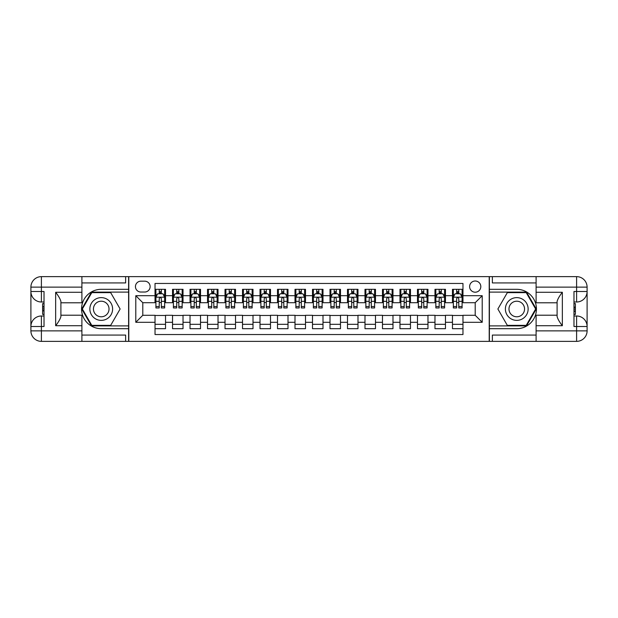<?xml version="1.0" encoding="UTF-8"?>
<svg xmlns="http://www.w3.org/2000/svg" width="618" height="618" viewBox="0 0 618 618"><rect width="100%" height="100%" fill="white"/><g stroke="black" fill="none" stroke-linecap="round" stroke-linejoin="round"><path stroke-width="0.93" d="M475.211 281.005A5.601 5.601 0 0 0 469.61 286.605A5.601 5.601 0 0 0 475.211 292.206A5.601 5.601 0 0 0 480.812 286.605A5.601 5.601 0 0 0 475.211 281.005M81.9 335.072L125.639 335.072L125.639 341.368L536.1 341.368L536.1 330.869L576.602 330.869L576.602 326.497L573.975 326.497L573.975 291.503L576.602 291.503L576.602 287.131L536.1 287.131L536.1 292.291L562.341 292.291L562.341 325.709C559.545 322.117 557.791 319.081 557.096 316.617L557.096 301.383C557.791 298.919 559.545 295.883 562.341 292.291M462.967 289.317L452.469 289.317L452.469 295.705L445.47 295.705L445.47 302.704L452.469 302.704L452.469 295.705M445.47 295.705L445.47 289.317L434.972 289.317L434.972 295.705L427.973 295.705L427.973 302.704L434.972 302.704L434.972 295.705M427.973 295.705L427.973 289.317L417.474 289.317L417.474 295.705L410.476 295.705L410.476 302.704L417.474 302.704L417.474 295.705M410.476 295.705L410.476 289.317L399.977 289.317L399.977 295.705L392.978 295.705L392.978 302.704L399.977 302.704L399.977 295.705M392.978 295.705L392.978 289.317L382.48 289.317L382.48 295.705L375.481 295.705L375.481 302.704L382.48 302.704L382.48 295.705M375.481 295.705L375.481 289.317L364.991 289.317L364.991 295.705L357.992 295.705L357.992 302.704L364.991 302.704L364.991 295.705M357.992 295.705L357.992 289.317L347.494 289.317L347.494 295.705L340.495 295.705L340.495 302.704L347.494 302.704L347.494 295.705M340.495 295.705L340.495 289.317L329.997 289.317L329.997 295.705L322.998 295.705L322.998 302.704L329.997 302.704L329.997 295.705M322.998 295.705L322.998 289.317L312.499 289.317L312.499 295.705L305.501 295.705L305.501 302.704L312.499 302.704L312.499 295.705M305.501 295.705L305.501 289.317L295.002 289.317L295.002 295.705L288.003 295.705L288.003 302.704L295.002 302.704L295.002 295.705M288.003 295.705L288.003 289.317L277.505 289.317L277.505 295.705L270.506 295.705L270.506 302.704L277.505 302.704L277.505 295.705M270.506 295.705L270.506 289.317L260.008 289.317L260.008 295.705L253.009 295.705L253.009 302.704L260.008 302.704L260.008 295.705M253.009 295.705L253.009 289.317L242.519 289.317L242.519 295.705L235.52 295.705L235.52 302.704L242.519 302.704L242.519 295.705M235.52 295.705L235.52 289.317L225.022 289.317L225.022 295.705L218.023 295.705L218.023 302.704L225.022 302.704L225.022 295.705M218.023 295.705L218.023 289.317L207.524 289.317L207.524 295.705L200.526 295.705L200.526 302.704L207.524 302.704L207.524 295.705M200.526 295.705L200.526 289.317L190.027 289.317L190.027 295.705L183.028 295.705L183.028 302.704L190.027 302.704L190.027 295.705M183.028 295.705L183.028 289.317L172.53 289.317L172.53 302.704L165.531 302.704L165.531 289.317L155.033 289.317M155.033 328.683L165.531 328.683L165.531 315.296L172.53 315.296L172.53 328.683L183.028 328.683L183.028 315.296L190.027 315.296L190.027 322.295L183.028 322.295M190.027 322.295L190.027 328.683L200.526 328.683L200.526 315.296L207.524 315.296L207.524 322.295L200.526 322.295M207.524 322.295L207.524 328.683L218.023 328.683L218.023 315.296L225.022 315.296L225.022 322.295L218.023 322.295M225.022 322.295L225.022 328.683L235.52 328.683L235.52 315.296L242.519 315.296L242.519 322.295L235.52 322.295M242.519 322.295L242.519 328.683L253.009 328.683L253.009 315.296L260.008 315.296L260.008 322.295L253.009 322.295M260.008 322.295L260.008 328.683L270.506 328.683L270.506 315.296L277.505 315.296L277.505 322.295L270.506 322.295M277.505 322.295L277.505 328.683L288.003 328.683L288.003 315.296L295.002 315.296L295.002 322.295L288.003 322.295M295.002 322.295L295.002 328.683L305.501 328.683L305.501 315.296L312.499 315.296L312.499 322.295L305.501 322.295M312.499 322.295L312.499 328.683L322.998 328.683L322.998 315.296L329.997 315.296L329.997 322.295L322.998 322.295M329.997 322.295L329.997 328.683L340.495 328.683L340.495 315.296L347.494 315.296L347.494 322.295L340.495 322.295M347.494 322.295L347.494 328.683L357.992 328.683L357.992 315.296L364.991 315.296L364.991 322.295L357.992 322.295M364.991 322.295L364.991 328.683L375.481 328.683L375.481 315.296L382.48 315.296L382.48 322.295L375.481 322.295M382.48 322.295L382.48 328.683L392.978 328.683L392.978 315.296L399.977 315.296L399.977 322.295L392.978 322.295M399.977 322.295L399.977 328.683L410.476 328.683L410.476 315.296L417.474 315.296L417.474 322.295L410.476 322.295M417.474 322.295L417.474 328.683L427.973 328.683L427.973 315.296L434.972 315.296L434.972 322.295L427.973 322.295M434.972 322.295L434.972 328.683L445.47 328.683L445.47 315.296L452.469 315.296L452.469 322.295L445.47 322.295M140.865 292.028L144.712 292.028A5.423 5.423 0 0 0 150.135 286.605A5.423 5.423 0 0 0 144.712 281.182L140.865 281.182A5.423 5.423 0 0 0 135.442 286.605A5.423 5.423 0 0 0 140.865 292.028M536.1 282.928L492.361 282.928L492.361 276.632L489.209 276.632L489.209 341.368M489.209 276.632L81.9 276.632L81.9 287.131L41.398 287.131L41.398 291.503L44.025 291.503L44.025 326.497L41.398 326.497L41.398 330.869L81.9 330.869L81.9 325.709L55.659 325.709L55.659 292.291C58.455 295.883 60.209 298.919 60.904 301.383L60.904 316.617C60.209 319.081 58.455 322.117 55.659 325.709M128.791 341.368L128.791 276.632M462.967 295.705L462.967 283.453L155.033 283.453L155.033 302.704L142.789 302.704L142.789 315.296L155.033 315.296L155.033 334.547L462.967 334.547L462.967 315.296L475.211 315.296L475.211 302.704L462.967 302.704L462.967 295.705L482.21 295.705L482.21 322.295L462.967 322.295M155.033 322.295L135.79 322.295L135.79 295.705L155.033 295.705M452.469 322.295L452.469 328.683L462.967 328.683M155.033 293.689L155.906 293.689M159.235 293.689L161.337 293.689M164.658 293.689L165.531 293.689M155.033 302.526L155.906 302.526M159.235 302.526L161.337 302.526M164.658 302.526L165.531 302.526M155.033 315.474L165.531 315.474M155.033 324.311L165.531 324.311M172.53 302.526L173.403 302.526M176.733 302.526L178.826 302.526M182.155 302.526L183.028 302.526M172.53 293.689L173.403 293.689M176.733 293.689L178.826 293.689M182.155 293.689L183.028 293.689M172.53 315.474L183.028 315.474M172.53 324.311L183.028 324.311M190.027 315.474L200.526 315.474M190.027 324.311L200.526 324.311M190.027 293.689L190.9 293.689M194.222 293.689L196.323 293.689M199.653 293.689L200.526 293.689M190.027 302.526L190.9 302.526M194.222 302.526L196.323 302.526M199.653 302.526L200.526 302.526M207.524 315.474L218.023 315.474M207.524 324.311L218.023 324.311M207.524 293.689L208.397 293.689M211.719 293.689L213.82 293.689M217.142 293.689L218.023 293.689M207.524 302.526L208.397 302.526M211.719 302.526L213.82 302.526M217.142 302.526L218.023 302.526M225.022 315.474L235.52 315.474M225.022 324.311L235.52 324.311M225.022 293.689L225.894 293.689M229.216 293.689L231.317 293.689M234.639 293.689L235.52 293.689M225.022 302.526L225.894 302.526M229.216 302.526L231.317 302.526M234.639 302.526L235.52 302.526M242.519 315.474L253.009 315.474M242.519 324.311L253.009 324.311M242.519 293.689L243.392 293.689M246.713 293.689L248.815 293.689M252.136 293.689L253.009 293.689M242.519 302.526L243.392 302.526M246.713 302.526L248.815 302.526M252.136 302.526L253.009 302.526M260.008 315.474L270.506 315.474M260.008 324.311L270.506 324.311M260.008 293.689L260.889 293.689M264.21 293.689L266.312 293.689M269.633 293.689L270.506 293.689M260.008 302.526L260.889 302.526M264.21 302.526L266.312 302.526M269.633 302.526L270.506 302.526M277.505 315.474L288.003 315.474M277.505 324.311L288.003 324.311M277.505 293.689L278.378 293.689M281.708 293.689L283.809 293.689M287.131 293.689L288.003 293.689M277.505 302.526L278.378 302.526M281.708 302.526L283.809 302.526M287.131 302.526L288.003 302.526M295.002 315.474L305.501 315.474M295.002 324.311L305.501 324.311M295.002 293.689L295.875 293.689M299.205 293.689L301.298 293.689M304.628 293.689L305.501 293.689M295.002 302.526L295.875 302.526M299.205 302.526L301.298 302.526M304.628 302.526L305.501 302.526M312.499 315.474L322.998 315.474M312.499 324.311L322.998 324.311M312.499 293.689L313.372 293.689M316.702 293.689L318.795 293.689M322.125 293.689L322.998 293.689M312.499 302.526L313.372 302.526M316.702 302.526L318.795 302.526M322.125 302.526L322.998 302.526M329.997 315.474L340.495 315.474M329.997 324.311L340.495 324.311M329.997 293.689L330.869 293.689M334.191 293.689L336.292 293.689M339.622 293.689L340.495 293.689M329.997 302.526L330.869 302.526M334.191 302.526L336.292 302.526M339.622 302.526L340.495 302.526M347.494 315.474L357.992 315.474M347.494 324.311L357.992 324.311M347.494 293.689L348.367 293.689M351.688 293.689L353.79 293.689M357.111 293.689L357.992 293.689M347.494 302.526L348.367 302.526M351.688 302.526L353.79 302.526M357.111 302.526L357.992 302.526M364.991 315.474L375.481 315.474M364.991 324.311L375.481 324.311M364.991 293.689L365.864 293.689M369.185 293.689L371.287 293.689M374.608 293.689L375.481 293.689M364.991 302.526L365.864 302.526M369.185 302.526L371.287 302.526M374.608 302.526L375.481 302.526M382.48 315.474L392.978 315.474M382.48 324.311L392.978 324.311M382.48 293.689L383.361 293.689M386.683 293.689L388.784 293.689M392.106 293.689L392.978 293.689M382.48 302.526L383.361 302.526M386.683 302.526L388.784 302.526M392.106 302.526L392.978 302.526M399.977 315.474L410.476 315.474M399.977 324.311L410.476 324.311M399.977 293.689L400.858 293.689M404.18 293.689L406.281 293.689M409.603 293.689L410.476 293.689M399.977 302.526L400.858 302.526M404.18 302.526L406.281 302.526M409.603 302.526L410.476 302.526M417.474 315.474L427.973 315.474M417.474 324.311L427.973 324.311M417.474 293.689L418.347 293.689M421.677 293.689L423.778 293.689M427.1 293.689L427.973 293.689M417.474 302.526L418.347 302.526M421.677 302.526L423.778 302.526M427.1 302.526L427.973 302.526M434.972 315.474L445.47 315.474M434.972 324.311L445.47 324.311M434.972 293.689L435.845 293.689M439.174 293.689L441.267 293.689M444.597 293.689L445.47 293.689M434.972 302.526L435.845 302.526M439.174 302.526L441.267 302.526M444.597 302.526L445.47 302.526M452.469 315.474L462.967 315.474M452.469 324.311L462.967 324.311M452.469 293.689L453.342 293.689M456.663 293.689L458.765 293.689M462.094 293.689L462.967 293.689M452.469 302.526L453.342 302.526M456.663 302.526L458.765 302.526M462.094 302.526L462.967 302.526M142.789 302.704L135.79 295.705M142.789 315.296L135.79 322.295M482.21 295.705L475.211 302.704M482.21 322.295L475.211 315.296M161.337 291.588L159.235 291.588M164.658 306.528L161.337 306.528L161.337 307.949L164.658 307.949L164.658 297.281L162.905 293.782L157.66 293.782L155.906 297.281L155.906 307.949L159.235 307.949L159.235 306.528L155.906 306.528M155.906 297.281L155.906 289.317M164.658 297.281L164.658 289.317M159.235 293.782L159.235 289.317M161.337 289.317L161.337 293.782M161.337 306.528L161.337 298.587C160.634 297.243 159.931 297.243 159.235 298.587L159.235 306.528M106.922 299.151A11.371 11.371 0 0 0 91.387 303.314A11.371 11.371 0 0 0 95.551 318.849A11.371 11.371 0 0 0 111.086 314.686A11.371 11.371 0 0 0 106.922 299.151M105.13 302.256A7.787 7.787 0 0 0 94.492 305.107A7.787 7.787 0 0 0 97.343 315.744A7.787 7.787 0 0 0 107.98 312.893A7.787 7.787 0 0 0 105.13 302.256M110.676 325.362L91.788 325.362L82.348 309L91.788 292.638L110.676 292.638L120.124 309L110.676 325.362M522.449 299.151A11.371 11.371 0 0 0 506.915 303.314A11.371 11.371 0 0 0 511.078 318.849A11.371 11.371 0 0 0 526.613 314.686A11.371 11.371 0 0 0 522.449 299.151M520.657 302.256A7.787 7.787 0 0 0 510.02 305.107A7.787 7.787 0 0 0 512.87 315.744A7.787 7.787 0 0 0 523.508 312.893A7.787 7.787 0 0 0 520.657 302.256M526.212 325.362L507.324 325.362L497.876 309L507.324 292.638L526.212 292.638L535.651 309L526.212 325.362M128.614 276.632L128.614 289.317L101.236 289.317A19.683 19.683 0 0 0 81.553 309A19.683 19.683 0 0 0 101.236 328.683L128.614 328.683L128.614 341.368M55.659 292.291L81.9 292.291L81.9 287.131M81.9 292.291L81.9 302.789L60.904 302.789M81.9 330.869L81.9 341.368L41.398 341.368A10.498 10.498 0 0 1 30.9 330.869L30.9 287.131A10.498 10.498 0 0 1 41.398 276.632L81.9 276.632M128.614 289.317L128.614 292.113L91.487 292.113L81.738 309L91.487 325.887L128.614 325.887L128.614 292.113M128.614 325.887L128.614 328.683M60.904 315.211L81.9 315.211L81.9 325.709M125.639 341.368L81.9 341.368M30.9 326.497A10.498 10.498 0 0 1 41.398 315.999A10.498 10.498 0 0 0 30.9 326.497L41.398 326.497L41.398 315.999L44.025 315.999M44.025 302.001L41.398 302.001L41.398 291.503L30.9 291.503A10.498 10.498 0 0 0 41.398 302.001A10.498 10.498 0 0 1 30.9 291.503M125.639 276.632L125.639 282.928L81.9 282.928M44.025 303.616L42.619 303.616L42.619 310.545L44.025 310.545M42.619 308.915L44.025 308.915M42.619 306.984L44.025 306.984M42.619 306.667L44.025 306.667M42.619 310.545L42.619 314.384L44.025 314.384M42.619 310.885L44.025 310.885M489.386 341.368L489.386 328.683L516.764 328.683A19.683 19.683 0 0 0 536.447 309A19.683 19.683 0 0 0 516.764 289.317L489.386 289.317L489.386 276.632M562.341 325.709L536.1 325.709L536.1 330.869M536.1 325.709L536.1 315.211L557.096 315.211M536.1 287.131L536.1 276.632L576.602 276.632A10.498 10.498 0 0 1 587.1 287.131L587.1 330.869A10.498 10.498 0 0 1 576.602 341.368L536.1 341.368M489.386 328.683L489.386 325.887L526.513 325.887L536.262 309L526.513 292.113L489.386 292.113L489.386 325.887M489.386 292.113L489.386 289.317M557.096 302.789L536.1 302.789L536.1 292.291M492.361 276.632L536.1 276.632M587.1 291.503A10.498 10.498 0 0 1 576.602 302.001A10.498 10.498 0 0 0 587.1 291.503L576.602 291.503L576.602 302.001L573.975 302.001M573.975 315.999L576.602 315.999L576.602 326.497L587.1 326.497A10.498 10.498 0 0 0 576.602 315.999A10.498 10.498 0 0 1 587.1 326.497M492.361 341.368L492.361 335.072L536.1 335.072M573.975 314.384L575.381 314.384L575.381 307.455L573.975 307.455M575.381 309.085L573.975 309.085M575.381 311.016L573.975 311.016M575.381 311.333L573.975 311.333M575.381 307.455L575.381 303.616L573.975 303.616M575.381 307.115L573.975 307.115M178.826 291.588L176.733 291.588M182.155 306.528L178.826 306.528L178.826 307.949L182.155 307.949L182.155 297.281L180.402 293.782L175.157 293.782L173.403 297.281L173.403 307.949L176.733 307.949L176.733 306.528L173.403 306.528M173.403 297.281L173.403 289.317M182.155 297.281L182.155 289.317M176.733 293.782L176.733 289.317M178.826 289.317L178.826 293.782M178.826 306.528L178.826 298.587C178.131 297.243 177.428 297.243 176.733 298.587L176.733 306.528M196.323 291.588L194.222 291.588M199.653 306.528L196.323 306.528L196.323 307.949L199.653 307.949L199.653 297.281L197.899 293.782L192.654 293.782L190.9 297.281L190.9 307.949L194.222 307.949L194.222 306.528L190.9 306.528M190.9 297.281L190.9 289.317M199.653 297.281L199.653 289.317M194.222 293.782L194.222 289.317M196.323 289.317L196.323 293.782M196.323 306.528L196.323 298.587C195.628 297.243 194.925 297.243 194.222 298.587L194.222 306.528M213.82 291.588L211.719 291.588M217.142 306.528L213.82 306.528L213.82 307.949L217.142 307.949L217.142 297.281L215.396 293.782L210.151 293.782L208.397 297.281L208.397 307.949L211.719 307.949L211.719 306.528L208.397 306.528M208.397 297.281L208.397 289.317M217.142 297.281L217.142 289.317M211.719 293.782L211.719 289.317M213.82 289.317L213.82 293.782M213.82 306.528L213.82 298.587C213.125 297.243 212.422 297.243 211.719 298.587L211.719 306.528M231.317 291.588L229.216 291.588M234.639 306.528L231.317 306.528L231.317 307.949L234.639 307.949L234.639 297.281L232.893 293.782L227.64 293.782L225.894 297.281L225.894 307.949L229.216 307.949L229.216 306.528L225.894 306.528M225.894 297.281L225.894 289.317M234.639 297.281L234.639 289.317M229.216 293.782L229.216 289.317M231.317 289.317L231.317 293.782M231.317 306.528L231.317 298.587C230.622 297.243 229.919 297.243 229.216 298.587L229.216 306.528M248.815 291.588L246.713 291.588M252.136 306.528L248.815 306.528L248.815 307.949L252.136 307.949L252.136 297.281L250.39 293.782L245.137 293.782L243.392 297.281L243.392 307.949L246.713 307.949L246.713 306.528L243.392 306.528M243.392 297.281L243.392 289.317M252.136 297.281L252.136 289.317M246.713 293.782L246.713 289.317M248.815 289.317L248.815 293.782M248.815 306.528L248.815 298.587C248.112 297.243 247.416 297.243 246.713 298.587L246.713 306.528M266.312 291.588L264.21 291.588M269.633 306.528L266.312 306.528L266.312 307.949L269.633 307.949L269.633 297.281L267.888 293.782L262.635 293.782L260.889 297.281L260.889 307.949L264.21 307.949L264.21 306.528L260.889 306.528M260.889 297.281L260.889 289.317M269.633 297.281L269.633 289.317M264.21 293.782L264.21 289.317M266.312 289.317L266.312 293.782M266.312 306.528L266.312 298.587C265.609 297.243 264.913 297.243 264.21 298.587L264.21 306.528M283.809 291.588L281.708 291.588M287.131 306.528L283.809 306.528L283.809 307.949L287.131 307.949L287.131 297.281L285.377 293.782L280.132 293.782L278.378 297.281L278.378 307.949L281.708 307.949L281.708 306.528L278.378 306.528M278.378 297.281L278.378 289.317M287.131 297.281L287.131 289.317M281.708 293.782L281.708 289.317M283.809 289.317L283.809 293.782M283.809 306.528L283.809 298.587C283.106 297.243 282.411 297.243 281.708 298.587L281.708 306.528M301.298 291.588L299.205 291.588M304.628 306.528L301.298 306.528L301.298 307.949L304.628 307.949L304.628 297.281L302.874 293.782L297.629 293.782L295.875 297.281L295.875 307.949L299.205 307.949L299.205 306.528L295.875 306.528M295.875 297.281L295.875 289.317M304.628 297.281L304.628 289.317M299.205 293.782L299.205 289.317M301.298 289.317L301.298 293.782M301.298 306.528L301.298 298.587C300.603 297.243 299.9 297.243 299.205 298.587L299.205 306.528M318.795 291.588L316.702 291.588M322.125 306.528L318.795 306.528L318.795 307.949L322.125 307.949L322.125 297.281L320.371 293.782L315.126 293.782L313.372 297.281L313.372 307.949L316.702 307.949L316.702 306.528L313.372 306.528M313.372 297.281L313.372 289.317M322.125 297.281L322.125 289.317M316.702 293.782L316.702 289.317M318.795 289.317L318.795 293.782M318.795 306.528L318.795 298.587C318.1 297.243 317.397 297.243 316.702 298.587L316.702 306.528M336.292 291.588L334.191 291.588M339.622 306.528L336.292 306.528L336.292 307.949L339.622 307.949L339.622 297.281L337.868 293.782L332.623 293.782L330.869 297.281L330.869 307.949L334.191 307.949L334.191 306.528L330.869 306.528M330.869 297.281L330.869 289.317M339.622 297.281L339.622 289.317M334.191 293.782L334.191 289.317M336.292 289.317L336.292 293.782M336.292 306.528L336.292 298.587C335.597 297.243 334.894 297.243 334.191 298.587L334.191 306.528M353.79 291.588L351.688 291.588M357.111 306.528L353.79 306.528L353.79 307.949L357.111 307.949L357.111 297.281L355.365 293.782L350.112 293.782L348.367 297.281L348.367 307.949L351.688 307.949L351.688 306.528L348.367 306.528M348.367 297.281L348.367 289.317M357.111 297.281L357.111 289.317M351.688 293.782L351.688 289.317M353.79 289.317L353.79 293.782M353.79 306.528L353.79 298.587C353.094 297.243 352.391 297.243 351.688 298.587L351.688 306.528M371.287 291.588L369.185 291.588M374.608 306.528L371.287 306.528L371.287 307.949L374.608 307.949L374.608 297.281L372.863 293.782L367.61 293.782L365.864 297.281L365.864 307.949L369.185 307.949L369.185 306.528L365.864 306.528M365.864 297.281L365.864 289.317M374.608 297.281L374.608 289.317M369.185 293.782L369.185 289.317M371.287 289.317L371.287 293.782M371.287 306.528L371.287 298.587C370.584 297.243 369.888 297.243 369.185 298.587L369.185 306.528M388.784 291.588L386.683 291.588M392.106 306.528L388.784 306.528L388.784 307.949L392.106 307.949L392.106 297.281L390.36 293.782L385.107 293.782L383.361 297.281L383.361 307.949L386.683 307.949L386.683 306.528L383.361 306.528M383.361 297.281L383.361 289.317M392.106 297.281L392.106 289.317M386.683 293.782L386.683 289.317M388.784 289.317L388.784 293.782M388.784 306.528L388.784 298.587C388.081 297.243 387.386 297.243 386.683 298.587L386.683 306.528M406.281 291.588L404.18 291.588M409.603 306.528L406.281 306.528L406.281 307.949L409.603 307.949L409.603 297.281L407.849 293.782L402.604 293.782L400.858 297.281L400.858 307.949L404.18 307.949L404.18 306.528L400.858 306.528M400.858 297.281L400.858 289.317M409.603 297.281L409.603 289.317M404.18 293.782L404.18 289.317M406.281 289.317L406.281 293.782M406.281 306.528L406.281 298.587C405.578 297.243 404.883 297.243 404.18 298.587L404.18 306.528M423.778 291.588L421.677 291.588M427.1 306.528L423.778 306.528L423.778 307.949L427.1 307.949L427.1 297.281L425.346 293.782L420.101 293.782L418.347 297.281L418.347 307.949L421.677 307.949L421.677 306.528L418.347 306.528M418.347 297.281L418.347 289.317M427.1 297.281L427.1 289.317M421.677 293.782L421.677 289.317M423.778 289.317L423.778 293.782M423.778 306.528L423.778 298.587C423.075 297.243 422.372 297.243 421.677 298.587L421.677 306.528M441.267 291.588L439.174 291.588M444.597 306.528L441.267 306.528L441.267 307.949L444.597 307.949L444.597 297.281L442.843 293.782L437.598 293.782L435.845 297.281L435.845 307.949L439.174 307.949L439.174 306.528L435.845 306.528M435.845 297.281L435.845 289.317M444.597 297.281L444.597 289.317M439.174 293.782L439.174 289.317M441.267 289.317L441.267 293.782M441.267 306.528L441.267 298.587C440.572 297.243 439.869 297.243 439.174 298.587L439.174 306.528M458.765 291.588L456.663 291.588M462.094 306.528L458.765 306.528L458.765 307.949L462.094 307.949L462.094 297.281L460.34 293.782L455.095 293.782L453.342 297.281L453.342 307.949L456.663 307.949L456.663 306.528L453.342 306.528M453.342 297.281L453.342 289.317M462.094 297.281L462.094 289.317M456.663 293.782L456.663 289.317M458.765 289.317L458.765 293.782M458.765 306.528L458.765 298.587C458.069 297.243 457.366 297.243 456.663 298.587L456.663 306.528M172.53 322.295L165.531 322.295M172.53 295.705L165.531 295.705M164.612 297.188L155.952 297.188M155.906 294.74L157.181 294.74M163.391 294.74L164.658 294.74M159.235 301.329L155.906 301.329M164.658 301.329L161.337 301.329M161.337 292.708L159.235 292.708M41.398 276.632A10.498 10.498 0 0 0 30.9 287.131L41.398 287.131L41.398 276.632M41.398 341.368L41.398 330.869L30.9 330.869A10.498 10.498 0 0 0 41.398 341.368M576.602 341.368A10.498 10.498 0 0 0 587.1 330.869L576.602 330.869L576.602 341.368M576.602 276.632L576.602 287.131L587.1 287.131A10.498 10.498 0 0 0 576.602 276.632M182.109 297.188L173.449 297.188M173.403 294.74L174.67 294.74M180.889 294.74L182.155 294.74M176.733 301.329L173.403 301.329M182.155 301.329L178.826 301.329M178.826 292.708L176.733 292.708M199.606 297.188L190.947 297.188M190.9 294.74L192.167 294.74M198.378 294.74L199.653 294.74M194.222 301.329L190.9 301.329M199.653 301.329L196.323 301.329M196.323 292.708L194.222 292.708M217.103 297.188L208.444 297.188M208.397 294.74L209.664 294.74M215.875 294.74L217.142 294.74M211.719 301.329L208.397 301.329M217.142 301.329L213.82 301.329M213.82 292.708L211.719 292.708M234.601 297.188L225.941 297.188M225.894 294.74L227.161 294.74M233.372 294.74L234.639 294.74M229.216 301.329L225.894 301.329M234.639 301.329L231.317 301.329M231.317 292.708L229.216 292.708M252.098 297.188L243.43 297.188M243.392 294.74L244.658 294.74M250.869 294.74L252.136 294.74M246.713 301.329L243.392 301.329M252.136 301.329L248.815 301.329M248.815 292.708L246.713 292.708M269.587 297.188L260.927 297.188M260.889 294.74L262.156 294.74M268.366 294.74L269.633 294.74M264.21 301.329L260.889 301.329M269.633 301.329L266.312 301.329M266.312 292.708L264.21 292.708M287.084 297.188L278.424 297.188M278.378 294.74L279.653 294.74M285.864 294.74L287.131 294.74M281.708 301.329L278.378 301.329M287.131 301.329L283.809 301.329M283.809 292.708L281.708 292.708M304.581 297.188L295.922 297.188M295.875 294.74L297.15 294.74M303.361 294.74L304.628 294.74M299.205 301.329L295.875 301.329M304.628 301.329L301.298 301.329M301.298 292.708L299.205 292.708M322.078 297.188L313.419 297.188M313.372 294.74L314.639 294.74M320.85 294.74L322.125 294.74M316.702 301.329L313.372 301.329M322.125 301.329L318.795 301.329M318.795 292.708L316.702 292.708M339.576 297.188L330.916 297.188M330.869 294.74L332.136 294.74M338.347 294.74L339.622 294.74M334.191 301.329L330.869 301.329M339.622 301.329L336.292 301.329M336.292 292.708L334.191 292.708M357.073 297.188L348.413 297.188M348.367 294.74L349.634 294.74M355.844 294.74L357.111 294.74M351.688 301.329L348.367 301.329M357.111 301.329L353.79 301.329M353.79 292.708L351.688 292.708M374.57 297.188L365.902 297.188M365.864 294.74L367.131 294.74M373.342 294.74L374.608 294.74M369.185 301.329L365.864 301.329M374.608 301.329L371.287 301.329M371.287 292.708L369.185 292.708M392.059 297.188L383.399 297.188M383.361 294.74L384.628 294.74M390.839 294.74L392.106 294.74M386.683 301.329L383.361 301.329M392.106 301.329L388.784 301.329M388.784 292.708L386.683 292.708M409.556 297.188L400.897 297.188M400.858 294.74L402.125 294.74M408.336 294.74L409.603 294.74M404.18 301.329L400.858 301.329M409.603 301.329L406.281 301.329M406.281 292.708L404.18 292.708M427.053 297.188L418.394 297.188M418.347 294.74L419.622 294.74M425.833 294.74L427.1 294.74M421.677 301.329L418.347 301.329M427.1 301.329L423.778 301.329M423.778 292.708L421.677 292.708M444.551 297.188L435.891 297.188M435.845 294.74L437.111 294.74M443.33 294.74L444.597 294.74M439.174 301.329L435.845 301.329M444.597 301.329L441.267 301.329M441.267 292.708L439.174 292.708M462.048 297.188L453.388 297.188M453.342 294.74L454.609 294.74M460.819 294.74L462.094 294.74M456.663 301.329L453.342 301.329M462.094 301.329L458.765 301.329M458.765 292.708L456.663 292.708"/></g></svg>
